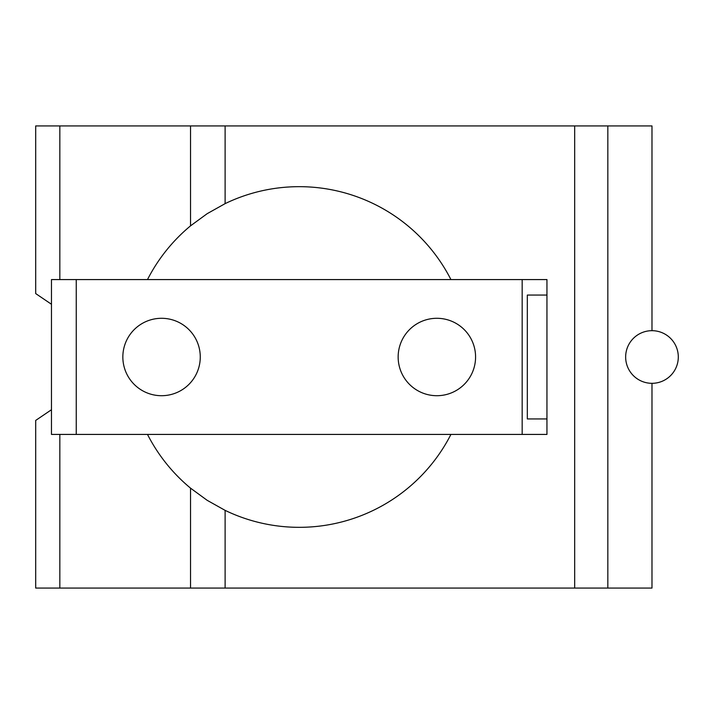 <?xml version="1.0" encoding="UTF-8"?>
<svg xmlns="http://www.w3.org/2000/svg" width="714" height="714" viewBox="0 0 714 714"><rect width="100%" height="100%" fill="white"/><g stroke="black" fill="none" stroke-linecap="round" stroke-linejoin="round"><path stroke-width="1.07" d="M475.578 357A38.708 38.708 0 0 1 436.87 395.708A38.708 38.708 0 0 1 398.153 357A38.708 38.708 0 0 1 436.87 318.292A38.708 38.708 0 0 1 475.578 357M200.268 357A38.708 38.708 0 0 1 161.56 395.708A38.708 38.708 0 0 1 122.844 357A38.708 38.708 0 0 1 161.56 318.292A38.708 38.708 0 0 1 200.268 357M527.325 418.939L527.325 295.06L546.951 295.06L546.951 418.939L527.325 418.939M625.651 357A26.32 26.32 0 0 0 651.98 383.32A26.32 26.32 0 0 0 678.3 357A26.32 26.32 0 0 0 651.98 330.68A26.32 26.32 0 0 0 625.651 357M651.98 330.68L651.98 125.932L35.7 125.932L35.7 293.579L51.47 304.271M51.47 409.729L35.7 420.421L35.7 588.068L607.837 588.068L607.837 125.932M607.837 588.068L651.98 588.068L651.98 383.32M574.681 588.068L574.681 125.932M59.833 279.576L59.833 125.932M59.833 588.068L59.833 434.424M51.47 434.424L51.47 279.576L76.246 279.576L76.246 434.424L51.47 434.424M76.246 434.424L522.175 434.424L522.175 279.576L76.246 279.576M522.175 279.576L546.951 279.576L546.951 295.06M546.951 418.939L546.951 434.424L522.175 434.424M147.495 279.576A170.325 170.325 0 0 1 190.54 225.847L207.158 213.691L225.115 203.633L225.115 125.932M190.54 225.847L190.54 125.932M450.927 434.424A170.325 170.325 0 0 1 225.115 510.367L207.158 500.309L190.54 488.153A170.325 170.325 0 0 1 147.495 434.424M225.115 588.068L225.115 510.367M225.115 203.633A170.325 170.325 0 0 1 450.927 279.576M190.54 588.068L190.54 488.153"/></g></svg>
